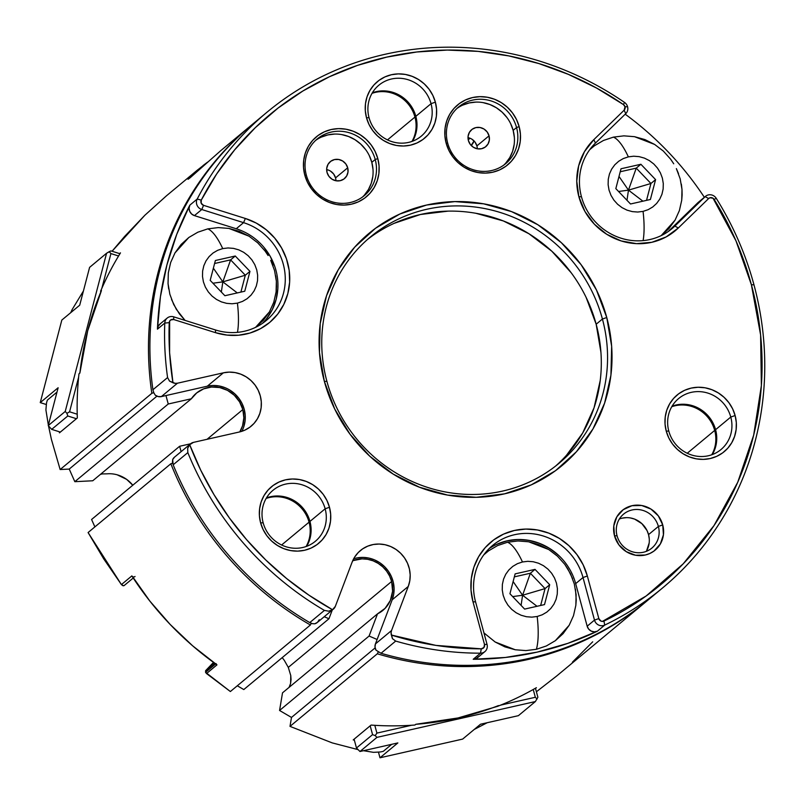 <?xml version="1.0" encoding="UTF-8"?>
<svg xmlns="http://www.w3.org/2000/svg" width="805" height="805" viewBox="0 0 805 805"><rect width="100%" height="100%" fill="white"/><g stroke="black" fill="none" stroke-linecap="round" stroke-linejoin="round"><path stroke-width="1.21" d="M468.087 138.953L468.128 138.45L468.087 138.953M468.228 139.778L470.08 138.239L468.228 139.778L467.997 137.655A11.049 10.485 50.3 0 1 476.892 145.926L489.048 135.824L489.36 140.04L488.041 143.974L485.304 147.023L481.571 148.724L477.395 148.814L473.431 147.285L470.261 144.357L468.389 140.493L468.087 136.276L469.396 132.342L472.133 129.293L475.866 127.593L480.042 127.502L484.006 129.031L487.176 131.96L489.048 135.824A11.049 10.485 -129.7 0 1 485.787 146.651A11.049 10.485 -129.7 0 1 468.389 140.493A11.049 10.485 -129.7 0 1 471.66 129.665A11.049 10.485 -129.7 0 1 489.048 135.824L476.892 145.926L475.02 142.062L471.851 139.144M474.024 140.905L471.167 145.433A11.049 10.485 -129.7 0 0 474.024 140.895M250.798 125.691A309.351 293.543 -129.7 0 1 251.512 125.097A309.351 293.543 50.3 0 0 151.833 393.313A309.351 293.543 -129.7 0 1 250.798 125.691L220.691 150.716L190.282 177.643L188.259 179.193L189.195 177.573L197.728 169.805L166.253 195.977L144.86 215.257L124.554 236.509L112.066 251.251L144.86 215.257L166.615 195.675M135.049 576.491A2.214 2.093 -129.7 0 1 131.859 575.907L121.414 584.591L123.668 585.778M205.637 670.646L213.506 662.394L205.637 670.646L214.603 663.189L205.637 670.646L205.557 672.326L215.649 663.934L205.557 672.326L230.371 691.535L310.408 624.992L311.294 623.332L310.408 624.992A309.351 293.543 -129.7 0 1 170.841 463.75A309.351 293.543 50.3 0 0 310.408 624.992L230.371 691.535L206.513 673.554L216.958 664.87L192.637 645.811L170.197 624.479L149.871 601.104L132.543 576.591M205.557 672.326L206.513 673.554L216.958 664.87A2.214 2.093 -129.7 0 1 216.062 663.592M414.947 117.067A33.146 31.455 50.3 0 0 372.011 93.35A33.146 31.455 -129.7 0 1 414.947 117.067L387.497 139.889L414.947 117.067A33.146 31.455 -129.7 0 1 411.979 141.418A33.146 31.455 50.3 0 0 414.947 117.067L415.944 116.715L414.947 117.067M714.689 430.434A33.146 31.455 50.3 0 0 671.762 406.716A33.146 31.455 -129.7 0 1 714.689 430.434L687.239 453.255L714.689 430.434A33.146 31.455 -129.7 0 1 711.731 454.785A33.146 31.455 50.3 0 0 714.689 430.434L715.695 430.081L714.689 430.434M309.06 522.173A33.146 31.455 50.3 0 0 266.133 498.456A33.146 31.455 -129.7 0 1 309.06 522.173L281.609 544.995L309.06 522.173A33.146 31.455 -129.7 0 1 306.091 546.525A33.146 31.455 50.3 0 0 309.06 522.173L310.066 521.821L309.06 522.173M151.833 393.313L153.745 392.639L151.833 393.313L60.144 469.536L69.23 469.074L60.144 469.536L151.833 393.313M377.303 653.791A309.351 293.543 50.3 0 0 647.069 600.842A309.351 293.543 -129.7 0 1 646.355 601.446A309.351 293.543 -129.7 0 1 377.303 653.791L290.001 726.382L291.491 717.436L375.13 647.894L291.491 717.436L279.566 710.473L369.093 636.031L377.122 639.492L369.093 636.031L279.566 710.473L282.515 692.833L377.515 613.843L369.093 636.031L377.515 613.843L282.515 692.833L279.566 710.473L291.491 717.436L290.001 726.382L332.193 742.884L358.114 749.636L332.193 742.884L290.001 726.382L377.303 653.791L378.249 652.02L377.303 653.791M122.883 585.708L121.414 584.591L103.754 558.922L88.087 532.548L170.841 463.75L172.642 463.117L170.841 463.75L88.087 532.548L121.414 584.591L131.859 575.907A309.351 293.543 50.3 0 0 216.958 664.87L216.394 664.306M47.344 400.135L46.569 402.742A309.351 293.543 50.3 0 0 45.915 409.956L48.36 425.131L45.915 409.956A309.351 293.543 50.3 0 1 46.569 402.742L47.344 400.135L56.984 392.116L47.344 400.135M380.594 751.94L383.281 751.337L391.723 744.313L383.281 751.337L380.594 751.94A309.351 293.543 50.3 0 1 373.409 752.333A309.351 293.543 50.3 0 0 380.594 751.94M288.301 667.395L391.643 581.472A29.463 27.954 -129.7 0 1 382.928 610.361A29.463 27.954 -129.7 0 1 377.515 613.843L385.122 608.318L390.345 600.46L392.609 591.162L391.643 581.472L288.301 667.395L290.766 675.566L288.301 667.395L284.316 660.382L288.301 667.395M291.048 679.621L290.766 675.566L290.605 683.395L291.048 679.621M289.438 686.705L290.605 683.395L289.075 687.379M243.794 689.563L328.953 618.753L332.264 610.039L328.953 618.753L243.794 689.563L237.304 685.769L243.794 689.563M324.234 616.721L328.953 618.753L324.234 616.721M156.935 396.161L69.23 469.074L156.935 396.161M94.879 526.903L91.589 519.487L179.646 446.262L181.105 451.665L179.646 446.262L91.589 519.487L94.879 526.903M190.564 443.797L179.646 446.262L190.564 443.797M207.056 439.299L242.828 409.554A29.463 27.954 -129.7 0 1 239.779 431.893L242.547 425.835L243.855 417.775L242.828 409.554L207.056 439.299M92.736 480.776L74.825 481.682L168.245 403.999L191.349 398.777L92.736 480.776L191.349 398.777L196.752 392.88L203.655 388.855L211.514 387.024L219.685 387.547L227.493 390.365L234.295 395.265L239.558 401.846L242.828 409.554A29.463 27.954 -129.7 0 0 196.44 393.132A29.463 27.954 -129.7 0 0 191.349 398.777L168.245 403.999L74.825 481.682L69.23 469.074L74.825 481.682L92.736 480.776M165.961 395.547L168.245 403.999L165.961 395.547M282.223 657.615L284.316 660.382L282.223 657.615M363.488 750.703L373.409 752.333L363.498 750.693M83.408 291.028L72.148 309.563A309.351 293.543 50.3 0 0 70.729 312.662A309.351 293.543 50.3 0 1 72.148 309.563L83.408 291.038M79.876 373.077L78.981 373.822A309.351 293.543 50.3 0 0 77.32 417.966L59.449 432.828A309.351 293.543 -129.7 0 1 59.409 431.792A309.351 293.543 -129.7 0 0 59.449 432.828L77.32 417.966A309.351 293.543 50.3 0 1 78.981 373.822L79.876 373.077L87.685 330.865L101.45 290.535A309.351 293.543 50.3 0 0 79.876 373.077M119.583 253.615L120.478 252.871A309.351 293.543 50.3 0 0 100.565 291.279L101.45 290.535L100.565 291.279A309.351 293.543 50.3 0 1 120.478 252.871L119.583 253.615M354.321 740.016A309.351 293.543 -129.7 0 1 353.204 739.936L371.085 725.074A309.351 293.543 50.3 0 0 414.917 725.023L415.813 724.289L457.965 717.969L497.571 706.337A309.351 293.543 50.3 0 0 536.392 687.691L535.496 688.436L536.392 687.691A309.351 293.543 50.3 0 1 497.571 706.337L498.466 705.593A309.351 293.543 50.3 0 1 415.813 724.289L414.917 725.023A309.351 293.543 50.3 0 1 371.085 725.074L353.204 739.936A309.351 293.543 -129.7 0 0 354.321 740.016M352.731 560.672L362.009 558.861L367.613 559.294L373.077 560.813L378.199 563.379L382.778 566.871L386.642 571.168L389.63 576.098L391.643 581.472A29.463 27.954 -129.7 0 0 352.731 560.672M117.218 474.829L126.606 479.357L132.785 485.234A29.463 27.954 50.3 0 0 107.015 473.833L102.436 473.914L107.015 473.833M474.236 729.451L487.206 722.719L474.236 729.451M646.355 601.446L556.668 675.999L536.402 691.777L556.869 675.838M572.375 662.213L592.701 641.816M48.501 425.865L51.409 439.409L60.144 469.536L51.409 439.409L48.501 425.865M220.691 150.716L190.282 177.643L187.887 179.143L189.195 177.573L196.873 170.529L207.579 162.117M102.436 473.914L100.464 474.346M203.081 165.518L207.569 162.137M40.25 402.611L46.388 404.543L40.25 402.611L58.131 387.748L48.24 425.583L51.691 429.367L48.24 425.583L58.131 387.748L40.25 402.611L61.824 320.068L40.25 402.611M60.345 432.084L51.691 429.367L67.781 415.994L66.946 413.357L65.225 411.466L48.24 425.583L65.225 411.466L106.572 253.243L89.597 267.371L79.705 305.206L61.824 320.068L79.705 305.206L89.597 267.371L106.572 253.243L65.225 411.466L66.946 413.357L67.781 415.994L51.691 429.367L60.345 432.084M110.929 250.898L106.572 253.243L109.198 251.703L110.929 253.585L101.873 288.25L110.929 253.585L109.198 251.703L110.929 250.898L119.945 253.726L110.929 250.898M76.435 418.711L67.781 415.994L76.435 418.711M77.22 414.213L69.572 411.808L66.946 413.357L69.572 411.808L78.628 377.153L69.572 411.808L77.22 414.213M80.017 371.85L79.645 373.268L80.017 371.85M118.566 255.99L110.929 253.585L118.566 255.99M516.558 127.542L519.155 126.627A39.043 37.04 -129.7 0 1 492.72 172.22A39.043 37.04 -129.7 0 1 446.141 143.149L447.681 143.119A36.829 34.947 50.3 0 0 491.624 170.549A36.829 34.947 50.3 0 0 516.558 127.542A36.829 34.947 -129.7 0 1 505.661 163.656A36.829 34.947 -129.7 0 1 447.681 143.119A36.829 34.947 -129.7 0 1 458.568 107.015A36.829 34.947 -129.7 0 1 516.558 127.542L513.157 130.37L516.558 127.542A36.829 34.947 50.3 0 0 472.616 100.112A36.829 34.947 50.3 0 0 447.681 143.119L446.141 143.149L444.883 135.703L445.074 128.226L446.705 121.012L449.713 114.33L454 108.434L459.373 103.553L465.652 99.88L472.575 97.556L479.891 96.66L487.317 97.234L494.562 99.257L501.344 102.648L507.412 107.286L512.523 112.972L516.488 119.502L519.155 126.627L520.422 134.073L520.231 141.549L518.601 148.764L515.592 155.446L511.306 161.342L505.932 166.222L499.653 169.895L492.72 172.22L485.405 173.115L477.989 172.542L470.744 170.519L463.962 167.128L457.894 162.489L452.782 156.804L448.808 150.273L446.141 143.149A39.043 37.04 -129.7 0 1 472.575 97.556A39.043 37.04 -129.7 0 1 519.155 126.627L516.558 127.542M375.211 159.511L377.807 158.595A39.043 37.04 -129.7 0 1 351.372 204.188A39.043 37.04 -129.7 0 1 304.793 175.108L306.323 175.088A36.829 34.947 50.3 0 0 350.266 202.518A36.829 34.947 50.3 0 0 375.211 159.511A36.829 34.947 -129.7 0 1 364.313 195.625A36.829 34.947 -129.7 0 1 306.323 175.088A36.829 34.947 -129.7 0 1 317.22 138.983A36.829 34.947 -129.7 0 1 375.211 159.511L371.809 162.338L375.211 159.511A36.829 34.947 50.3 0 0 331.268 132.08A36.829 34.947 50.3 0 0 306.323 175.088L304.793 175.108L303.535 167.671L303.716 160.195L305.357 152.98L308.365 146.299L312.642 140.402L318.025 135.522L324.304 131.849L331.227 129.525L338.543 128.629L345.969 129.203L353.214 131.225L359.996 134.616L366.064 139.255L371.175 144.94L375.14 151.471L377.807 158.595L379.075 166.041L378.883 173.518L377.253 180.733L374.234 187.414L369.958 193.311L364.585 198.191L358.305 201.864L351.372 204.188L344.057 205.084L336.641 204.51L329.396 202.488L322.614 199.097L316.546 194.458L311.434 188.773L307.46 182.242L304.793 175.108A39.043 37.04 -129.7 0 1 331.227 129.525A39.043 37.04 -129.7 0 1 377.807 158.595L375.211 159.511M362.562 196.973A36.829 34.947 50.3 0 0 371.809 162.338L369.294 155.617M364.403 195.082L368.438 189.527L371.286 183.218L372.826 176.406M373.007 169.362L371.809 162.338A36.829 34.947 50.3 0 0 315.57 140.452M365.55 149.448L360.731 144.085L355.005 139.718L348.605 136.518L341.773 134.606M334.769 134.063L327.866 134.908L321.326 137.102M327.041 172.461L326.729 168.245L328.048 164.311L330.785 161.262L334.518 159.561L338.694 159.471L342.658 161L345.828 163.928L347.7 167.792L348.002 172.008L346.693 175.943L343.956 178.992L340.223 180.692L336.047 180.783L332.083 179.253L328.913 176.325L327.041 172.461A11.049 10.485 -129.7 0 1 330.302 161.634A11.049 10.485 -129.7 0 1 347.7 167.792A11.049 10.485 -129.7 0 1 344.429 178.619A11.049 10.485 -129.7 0 1 327.041 172.461M503.92 165.005A36.829 34.947 50.3 0 0 513.157 130.37L510.642 123.648M505.751 163.113L509.786 157.559L512.634 151.249L514.174 144.437M514.355 137.393L513.157 130.37A36.829 34.947 50.3 0 0 456.918 108.484M506.898 117.48L502.079 112.116L496.353 107.749L489.953 104.549L483.121 102.638M476.117 102.094L469.214 102.939L462.684 105.133M319.253 619.719L317.502 622.295L314.795 623.805L312.501 623.694L314.795 623.805A7.366 6.993 50.3 0 0 317.271 622.507L333.361 609.123A7.366 6.993 -129.7 0 1 332.515 609.727L328.641 611.186L324.415 610.401L309.754 622.587L312.501 623.694L309.754 622.587A309.351 293.543 -129.7 0 1 173.166 464.797L187.827 452.611L187.666 448.305L189.678 444.712A7.366 6.993 -129.7 0 1 193.411 442.388L189.678 444.712L200.727 470.18L213.989 494.642L229.345 517.907L246.672 539.763L265.811 560.028L286.62 578.543L308.919 595.157L332.515 609.727L335.343 606.346A7.366 6.993 -129.7 0 1 333.361 609.123M357.249 557.885L363.085 557.412L368.952 558.096L374.637 559.928L379.92 562.816L384.589 566.67L388.473 571.329L391.411 576.621L393.313 582.327L394.088 588.254L393.705 594.15L392.186 599.806L408.276 586.422L409.795 580.777L410.178 574.871L409.403 568.954L407.501 563.238L404.563 557.956L400.679 553.297L396.01 549.443L390.727 546.545L385.042 544.723L379.175 544.039L373.339 544.512L367.774 546.132L362.683 548.839L358.255 552.522L354.683 557.05L352.087 562.232L335.343 606.346L352.087 562.232A30.932 29.352 -129.7 0 1 360.399 550.54A30.932 29.352 -129.7 0 1 397.257 550.338A30.932 29.352 -129.7 0 1 408.276 586.422L391.532 630.536L391.079 632.76L392.458 638.657L391.361 635.054A7.366 6.993 -129.7 0 1 391.532 630.536L375.442 643.909A7.366 6.993 50.3 0 0 375.985 650.148L381.027 653.278L395.688 641.082L392.458 638.657L395.688 641.082L381.027 653.278L375.985 650.148L375.009 647.059L375.442 643.909L392.186 599.806L408.276 586.422L391.532 630.536L375.442 643.909L392.186 599.806A30.932 29.352 50.3 0 0 385.353 567.465A30.932 29.352 50.3 0 0 353.657 558.791M241.802 431.329A30.932 29.352 50.3 0 0 238.672 398.062A30.932 29.352 50.3 0 0 207.298 386.199L161.362 396.593L177.452 383.21L223.388 372.826L207.298 386.199L161.362 396.593L158.193 396.573L155.274 395.175L153.815 392.79L155.274 395.175A7.366 6.993 50.3 0 0 161.362 396.593L177.452 383.21A7.366 6.993 -129.7 0 1 172.954 382.747L169.533 381.117L167.581 377.565L152.92 389.751L153.815 392.79L152.92 389.751A309.351 293.543 -129.7 0 1 259.663 118.526M172.461 461.909L173.166 464.797L172.662 459.605L172.461 461.909M174.514 457.139A7.366 6.993 50.3 0 0 172.662 459.605L174.534 457.129L190.604 443.766M224.716 387.557L218.97 385.947L213.094 385.494L207.298 386.199L223.388 372.826L229.184 372.121L235.06 372.574L240.806 374.174L246.179 376.861L250.989 380.534L255.034 385.042L258.184 390.224L260.297 395.869L261.293 401.765L261.152 407.682L259.854 413.408L257.469 418.701L254.078 423.37L249.812 427.234L244.841 430.152L239.347 431.993L193.411 442.388L239.347 431.993A30.932 29.352 -129.7 0 0 251.14 426.197L251.059 426.268M478.623 656.568L476.248 658.56L473.209 659.275L480.535 653.177L473.209 659.275L505.46 657.454L537.156 652.12L567.917 643.336L597.39 631.19L594.332 631.855L591.222 631.11L588.666 629.087L587.167 626.199L594.492 620.102L587.167 626.199A7.366 6.993 50.3 0 0 597.39 631.19L604.716 625.093A7.366 6.993 -129.7 0 1 594.492 620.102L583.011 577.527L575.676 583.625L583.011 577.527A57.447 54.519 -129.7 0 0 492.549 545.498A57.447 54.519 -129.7 0 0 475.554 601.828L487.045 644.403A7.366 6.993 -129.7 0 1 480.535 653.177L481.239 648.83A305.669 290.042 -129.7 0 1 391.361 635.054L435.948 645.399L481.239 648.83L483.946 647.482L484.489 644.443L473.008 601.868L471.026 590.216L471.317 578.513L473.873 567.203L478.593 556.738L485.294 547.511L493.727 539.873L503.548 534.117L514.405 530.475L525.856 529.076L537.478 529.972L548.819 533.141L559.445 538.454L568.944 545.699L576.954 554.615L583.172 564.848L587.348 576.008L598.829 618.582L600.862 621.037L602.422 621.41L646.153 595.982L683.204 563.832L714.025 525.554L737.742 482.245L753.681 435.133L761.379 385.575L760.614 334.981L751.407 284.799A305.669 290.042 -129.7 0 1 603.941 621.078L604.716 625.093L603.941 621.078A3.683 3.492 -129.7 0 1 598.829 618.582L594.492 620.102L598.829 618.582L587.348 576.008L583.011 577.527A57.447 54.519 50.3 0 0 514.455 534.741A57.447 54.519 50.3 0 0 475.554 601.828L473.008 601.868L484.489 644.443L487.045 644.403L484.489 644.443A3.683 3.492 -129.7 0 1 481.239 648.83L480.535 653.177A7.366 6.993 50.3 0 0 487.045 644.403L475.554 601.828L473.008 601.868A61.13 58.01 -129.7 0 1 514.405 530.475A61.13 58.01 -129.7 0 1 587.348 576.008L583.011 577.527L594.492 620.102A7.366 6.993 50.3 0 0 604.716 625.093A309.351 293.543 50.3 0 0 753.953 284.759L751.407 284.799L735.971 240.816L713.029 198.231L709.95 197.758L708.621 198.553L678.303 227.996L708.621 198.553L705.18 196.631L708.621 198.553A3.683 3.492 -129.7 0 1 714.156 199.409L716.259 198.342A7.366 6.993 50.3 0 0 705.18 196.631L674.872 226.074L678.303 227.996L666.097 236.952L651.839 242.295L636.503 243.643L621.138 240.926L606.789 234.315L594.442 224.263L584.923 211.453L578.896 196.762L576.752 181.185L578.664 165.79L584.48 151.632L593.818 139.657L595.469 143.069A57.447 54.519 50.3 0 0 581.441 196.722L578.896 196.762A61.13 58.01 -129.7 0 1 593.818 139.657L624.127 110.215L593.818 139.657L595.469 143.069L625.777 113.626L624.127 110.215L625.022 106.783A3.683 3.492 -129.7 0 1 624.127 110.215L625.777 113.626A7.366 6.993 50.3 0 0 627.578 106.743L625.022 106.783L623.483 104.61L596.616 88.067L568.33 74.342L538.937 63.575L508.76 55.897L478.11 51.379L447.328 50.071L416.738 51.993L386.682 57.125L357.47 65.396L329.426 76.737L302.851 91.015L278.027 108.081L255.225 127.743L234.688 149.8L216.636 174.001L201.27 200.103A305.669 290.042 -129.7 0 1 623.483 104.61L624.499 102.406A309.351 293.543 50.3 0 0 197.195 199.046L201.27 200.103L201.2 203.212L203.554 205.335A3.683 3.492 -129.7 0 1 201.27 200.103L197.195 199.046A7.366 6.993 50.3 0 0 201.763 209.521L203.554 205.335L245.354 218.467L203.554 205.335L201.763 209.521L243.563 222.653L245.354 218.467L256.262 223.086L266.183 229.717L274.726 238.109L281.569 247.95L286.449 258.838L289.176 270.379L289.639 282.112L287.828 293.604L283.813 304.391L277.745 314.081L269.866 322.282L260.468 328.692L249.912 333.059L238.612 335.222L226.99 335.081L215.509 332.666L215.509 329.97A57.447 54.519 50.3 0 0 283.481 293.262A57.447 54.519 50.3 0 0 243.563 222.653L245.354 218.467A61.13 58.01 -129.7 0 1 287.828 293.604A61.13 58.01 -129.7 0 1 215.509 332.666L173.709 319.535L215.509 332.666L215.509 329.97L173.709 316.838L173.709 319.535L170.68 319.967L169.644 321.125L169.603 352.711L172.954 382.747A305.669 290.042 -129.7 0 1 169.241 322.644L164.773 323.067L169.241 322.644A3.683 3.492 -129.7 0 1 173.709 319.535L173.709 316.838A7.366 6.993 50.3 0 0 164.773 323.067A309.351 293.543 50.3 0 0 167.581 377.565L169.533 381.117L175.188 383.351L177.452 383.21L223.388 372.826A30.932 29.352 -129.7 0 1 257.781 389.429A30.932 29.352 -129.7 0 1 251.14 426.197M649.263 538.827L648.548 534.611L658.379 526.44L662.726 524.91A25.78 24.462 -129.7 0 1 645.268 555.017A25.78 24.462 -129.7 0 1 614.507 535.818L617.053 535.788A22.097 20.97 50.3 0 0 643.426 552.24A22.097 20.97 50.3 0 0 658.379 526.44A22.097 20.97 -129.7 0 1 651.849 548.104A22.097 20.97 -129.7 0 1 617.053 535.788A22.097 20.97 -129.7 0 1 623.593 514.123A22.097 20.97 -129.7 0 1 658.379 526.44L648.548 534.611L647.039 530.576L641.897 523.663L634.632 519.114L630.526 517.977M646.536 550.922L649.162 543.053M626.33 517.645L622.185 518.158M646.254 551.385A22.097 20.97 50.3 0 0 648.548 534.611A22.097 20.97 50.3 0 0 619.347 519.014M730.779 417.05L735.126 415.531A36.829 34.947 -129.7 0 1 710.181 458.538A36.829 34.947 -129.7 0 1 666.238 431.108L668.794 431.078A33.146 31.455 50.3 0 0 708.34 455.761A33.146 31.455 50.3 0 0 730.779 417.05A33.146 31.455 -129.7 0 1 720.978 449.552A33.146 31.455 -129.7 0 1 668.794 431.078A33.146 31.455 -129.7 0 1 678.595 398.576A33.146 31.455 -129.7 0 1 730.779 417.05L715.585 429.689L730.779 417.05A33.146 31.455 50.3 0 0 691.233 392.367A33.146 31.455 50.3 0 0 668.794 431.078L666.238 431.108L665.051 424.084L665.222 417.04L666.761 410.228L669.609 403.929L673.644 398.364L678.726 393.766L684.642 390.294L691.183 388.101L698.076 387.255L705.079 387.799L711.912 389.711L718.312 392.91L724.037 397.278L728.867 402.651L732.61 408.809L735.126 415.531L736.313 422.555L736.132 429.598L734.593 436.411L731.755 442.72L727.72 448.274L722.638 452.883L716.722 456.344L710.181 458.538L703.278 459.383L696.285 458.84L689.452 456.928L683.053 453.728L677.327 449.361L672.497 443.998L668.754 437.829L666.238 431.108A36.829 34.947 -129.7 0 1 691.183 388.101A36.829 34.947 -129.7 0 1 735.126 415.531L730.779 417.05M325.15 508.79L329.487 507.271A36.829 34.947 -129.7 0 1 304.552 550.278A36.829 34.947 -129.7 0 1 260.609 522.848L263.165 522.817A33.146 31.455 50.3 0 0 302.71 547.501A33.146 31.455 50.3 0 0 325.15 508.79A33.146 31.455 -129.7 0 1 315.349 541.292A33.146 31.455 -129.7 0 1 263.165 522.817A33.146 31.455 -129.7 0 1 272.965 490.315A33.146 31.455 -129.7 0 1 325.15 508.79L309.955 521.429L325.15 508.79A33.146 31.455 50.3 0 0 285.604 484.107A33.146 31.455 50.3 0 0 263.165 522.817L260.609 522.848L259.421 515.824L259.592 508.78L261.132 501.968L263.98 495.659L268.015 490.104L273.096 485.506L279.013 482.034L285.544 479.84L292.446 478.995L299.45 479.539L306.282 481.45L312.682 484.65L318.408 489.017L323.238 494.381L326.971 500.549L329.487 507.271L330.684 514.294L330.503 521.338L328.963 528.15L326.126 534.46L322.091 540.014L317.009 544.613L311.092 548.084L304.552 550.278L297.649 551.123L290.655 550.58L283.823 548.668L277.423 545.468L271.698 541.101L266.868 535.738L263.124 529.569L260.609 522.848A36.829 34.947 -129.7 0 1 285.544 479.84A36.829 34.947 -129.7 0 1 329.487 507.271L325.15 508.79M431.037 103.684L435.374 102.165A36.829 34.947 -129.7 0 1 410.439 145.172A36.829 34.947 -129.7 0 1 366.496 117.741L369.042 117.701A33.146 31.455 50.3 0 0 408.598 142.394A33.146 31.455 50.3 0 0 431.037 103.684A33.146 31.455 -129.7 0 1 421.236 136.186A33.146 31.455 -129.7 0 1 369.042 117.701A33.146 31.455 -129.7 0 1 378.853 85.209A33.146 31.455 -129.7 0 1 431.037 103.684L415.843 116.323L431.037 103.684A33.146 31.455 50.3 0 0 391.492 79.001A33.146 31.455 50.3 0 0 369.042 117.701L366.496 117.741L365.309 110.718L365.48 103.674L367.02 96.862L369.867 90.552L373.902 84.998L378.974 80.399L384.901 76.928L391.431 74.734L398.334 73.889L405.338 74.432L412.17 76.344L418.57 79.544L424.295 83.911L429.115 89.275L432.859 95.443L435.374 102.165L436.572 109.188L436.391 116.232L434.851 123.044L432.013 129.353L427.968 134.908L422.897 139.506L416.98 142.978L410.439 145.172L403.536 146.017L396.533 145.474L389.701 143.562L383.301 140.362L377.585 135.995L372.755 130.631L369.012 124.463L366.496 117.741A36.829 34.947 -129.7 0 1 391.431 74.734A36.829 34.947 -129.7 0 1 435.374 102.165L431.037 103.684M600.933 352.318L596.163 324.234L602.422 319.032L606.759 317.512A150.998 143.28 -129.7 0 1 504.514 493.847A150.998 143.28 -129.7 0 1 324.355 381.379L326.9 381.349A147.315 139.778 50.3 0 0 502.672 491.06A147.315 139.778 50.3 0 0 602.422 319.032A147.315 139.778 -129.7 0 1 558.841 463.459A147.315 139.778 -129.7 0 1 326.9 381.349A147.315 139.778 -129.7 0 1 370.481 236.912A147.315 139.778 -129.7 0 1 602.422 319.032L596.163 324.234L586.1 297.347M566.549 455.217L582.689 432.979L594.07 407.753L600.228 380.513M571.127 272.694L551.827 251.22L528.935 233.742L503.336 220.942L476.007 213.315M448.003 211.141L420.391 214.512L394.249 223.297M555.671 466.015A147.315 139.778 50.3 0 0 596.163 324.234A147.315 139.778 50.3 0 0 367.392 239.558M705.562 196.289L698.237 202.387A7.366 6.993 50.3 0 0 697.855 202.729L705.18 196.631A7.366 6.993 -129.7 0 1 716.259 198.342A309.351 293.543 -129.7 0 1 753.953 284.759A309.351 293.543 -129.7 0 1 662.445 588.063A309.351 293.543 -129.7 0 1 604.716 625.093L597.39 631.19A309.351 293.543 -129.7 0 1 473.209 659.275A7.366 6.993 50.3 0 0 477.536 657.725L484.862 651.627M262.46 323.369A57.447 54.519 50.3 0 0 236.237 228.751L194.428 215.619L191.62 213.999L189.718 211.353L189.084 208.193L189.859 205.134L197.195 199.046L189.859 205.134A7.366 6.993 50.3 0 0 194.428 215.619L201.763 209.521A7.366 6.993 -129.7 0 1 197.195 199.046A309.351 293.543 -129.7 0 1 266.888 112.308A309.351 293.543 -129.7 0 1 624.499 102.406A7.366 6.993 -129.7 0 1 625.777 113.626L595.469 143.069A57.447 54.519 -129.7 0 0 581.441 196.722A57.447 54.519 50.3 0 0 674.872 226.074L668.734 231.186L674.872 226.074A57.447 54.519 -129.7 0 1 671.893 228.751A57.447 54.519 -129.7 0 1 581.441 196.722L578.896 196.762A61.13 58.01 -129.7 0 0 678.303 227.996L674.872 226.074L705.18 196.631L698.317 202.317M167.209 318.045L159.873 324.143A7.366 6.993 50.3 0 0 157.448 329.165L164.773 323.067A7.366 6.993 -129.7 0 1 173.709 316.838L215.509 329.97A57.447 54.519 -129.7 0 0 266.264 320.491A57.447 54.519 -129.7 0 0 283.773 266.183A57.447 54.519 -129.7 0 0 243.563 222.653L236.237 228.751L243.563 222.653L201.763 209.521L194.428 215.619L236.237 228.751M306.675 546.313A33.146 31.455 50.3 0 0 309.955 521.429L311.032 527.748L310.871 534.087M712.304 454.573A33.146 31.455 50.3 0 0 715.585 429.689L716.661 436.008L716.5 442.348L715.112 448.476L712.556 454.151M668.12 231.609L697.855 202.729L668.12 231.609M266.888 112.308L252.227 124.503A309.351 293.543 50.3 0 0 152.92 389.751L167.581 377.565A309.351 293.543 -129.7 0 1 164.773 323.067L157.448 329.165A309.351 293.543 -129.7 0 1 189.859 205.134L176.738 234.366L166.887 265.026L160.426 296.743L157.448 329.165L158.263 326.126L160.326 323.801M266.676 318.599L272.372 309.492L276.145 299.349L277.846 288.562M274.847 266.686L270.269 256.453L263.839 247.205M412.563 141.207A33.146 31.455 50.3 0 0 415.843 116.323L416.92 122.642L416.759 128.981L415.37 135.109L412.814 140.784M575.676 583.625L587.167 626.199L575.676 583.625A57.447 54.519 50.3 0 0 489.027 548.718M558.388 555.148L549.463 548.336L539.471 543.335L528.815 540.366L517.897 539.521L507.13 540.829L496.927 544.261M230.089 390.244L234.899 393.907L238.944 398.425L242.094 403.597L244.207 409.242L245.203 415.139L245.062 421.065L243.764 426.781M376.297 91.629L382.506 90.874L388.805 91.368L394.953 93.078L400.719 95.956L405.871 99.89L410.208 104.72L413.579 110.275L415.843 116.323A33.146 31.455 50.3 0 0 372.323 92.817M676.039 404.996L682.248 404.241L688.547 404.734L694.705 406.445M700.461 409.332L705.613 413.257L709.96 418.087L713.321 423.641L715.585 429.689A33.146 31.455 50.3 0 0 672.074 406.183M270.41 496.735L276.618 495.981L282.917 496.474L289.075 498.184M294.831 501.062L299.983 504.997L304.32 509.827L307.691 515.381L309.955 521.429A33.146 31.455 50.3 0 0 266.445 497.923M330.503 171.113L333.673 174.031L335.544 177.895L347.7 167.792L335.544 177.895A11.049 10.485 50.3 0 0 326.649 169.603M324.355 381.379L319.464 352.59L320.189 323.691L326.508 295.777L338.16 269.917L354.713 247.125L375.522 228.258L399.793 214.05L426.59 205.044L454.895 201.592L483.594 203.816L511.608 211.635L537.851 224.756L561.316 242.667L581.099 264.684L596.445 289.951L606.759 317.512L611.649 346.291L610.925 375.2L604.605 403.114L592.953 428.964L576.4 451.766L555.591 470.633L531.32 484.841L504.514 493.847L476.218 497.299L447.52 495.075L419.506 487.246L393.263 474.135L369.797 456.224L350.014 434.207L334.669 408.94L324.355 381.379A150.998 143.28 -129.7 0 1 426.59 205.044A150.998 143.28 -129.7 0 1 606.759 317.512L602.422 319.032A147.315 139.778 50.3 0 0 426.65 209.31A147.315 139.778 50.3 0 0 326.9 381.349L324.355 381.379M614.507 535.818L613.792 525.967L616.861 516.79L623.241 509.676L631.965 505.711L641.696 505.5L650.953 509.082L658.339 515.894L662.726 524.91L663.431 534.762L660.362 543.949L653.982 551.053L649.846 553.488L645.268 555.017L635.537 555.229L626.27 551.656L618.884 544.834L614.507 535.818A25.78 24.462 -129.7 0 1 631.965 505.711A25.78 24.462 -129.7 0 1 662.726 524.91L658.379 526.44A22.097 20.97 50.3 0 0 632.016 509.978A22.097 20.97 50.3 0 0 617.053 535.788L614.507 535.818M309.754 622.587L324.415 610.401A309.351 293.543 -129.7 0 1 187.827 452.611L173.166 464.797A309.351 293.543 50.3 0 0 309.754 622.587M328.641 611.186L332.515 609.727A305.669 290.042 -129.7 0 1 189.678 444.712L187.666 448.305L187.827 452.611A309.351 293.543 50.3 0 0 324.415 610.401L328.641 611.186M655.008 594.03A309.351 293.543 -129.7 0 1 381.027 653.278A309.351 293.543 50.3 0 0 647.784 600.248L662.445 588.063M480.535 653.177A309.351 293.543 -129.7 0 1 395.688 641.082A309.351 293.543 50.3 0 0 480.535 653.177M477.285 148.794A11.049 10.485 50.3 0 0 476.892 145.926M335.927 180.763A11.049 10.485 50.3 0 0 335.544 177.895M625.193 114.189A309.351 293.543 -129.7 0 1 704.355 197.295M716.259 198.342L714.156 199.409A305.669 290.042 -129.7 0 1 751.407 284.799L753.953 284.759A309.351 293.543 50.3 0 0 716.259 198.342M624.499 102.406L623.483 104.61A3.683 3.492 -129.7 0 1 625.022 106.783L627.578 106.743A7.366 6.993 50.3 0 0 624.499 102.406M245.314 275.23L222.844 281.871L230.612 259.874L245.314 275.23L240.896 292.104L245.314 275.23L249.963 271.366L245.314 275.23L222.844 281.871L213.375 268.186L222.844 281.871L212.923 283.219L222.844 281.871L221.345 292.024L222.844 281.871L237.284 292.919L222.844 281.871L230.612 259.874L245.314 275.23M214.603 263.497L230.612 259.874L235.261 256.01L230.612 259.874L214.603 263.497M224.887 295.727L244.77 291.229L249.963 271.366L235.261 256.01L215.378 260.508L210.186 280.361L224.887 295.727L244.77 291.229L249.963 271.366L235.261 256.01L215.378 260.508L210.186 280.361L224.887 295.727M242.486 301.422L237.425 303.123A59.308 16.855 77.3 0 1 237.475 332.344A59.308 16.855 -102.7 0 0 237.425 303.123L232.092 303.777L226.668 303.354L221.375 301.885L216.424 299.4L211.997 296.019L208.264 291.863L205.366 287.093L203.413 281.891L202.498 276.457L202.629 271.003L203.826 265.731L206.02 260.85L209.149 256.554L213.073 252.991L217.662 250.305L222.723 248.604L228.056 247.95L233.48 248.373L238.763 249.852L243.724 252.327L248.151 255.708L251.885 259.864L254.782 264.634L256.735 269.836L257.65 275.27L257.519 280.724L256.322 285.996L254.128 290.877L250.999 295.183L247.075 298.746L242.486 301.422L237.425 303.123L232.092 303.777L226.668 303.354L221.375 301.885L216.424 299.4L211.997 296.019L208.264 291.863L205.366 287.093L203.413 281.891L202.498 276.457L202.629 271.003L203.826 265.731L206.02 260.85L209.149 256.554L213.073 252.991L217.662 250.305L222.723 248.604L228.056 247.95L233.48 248.373L238.763 249.852L243.724 252.327L248.151 255.708L251.885 259.864L254.782 264.634L256.735 269.836L257.65 275.27L257.519 280.724L256.322 285.996L254.128 290.877L250.999 295.183L247.075 298.746L242.486 301.422M207.76 228.872A59.308 16.855 77.3 0 1 222.723 248.604A59.308 16.855 -102.7 0 0 207.76 228.872L218.256 227.594L207.76 228.872L197.829 232.212L207.76 228.872M228.892 228.419L218.256 227.594L228.892 228.419L239.276 231.317L249.007 236.177L228.892 228.419M257.711 242.818L249.007 236.177L257.711 242.818L265.046 250.979L257.711 242.818M268.105 255.537L265.046 250.979L268.105 255.537M272.885 265.378L270.732 260.347L274.555 270.571L276.367 281.237L275.723 275.874M276.497 286.62L276.367 281.237L276.095 291.953L276.497 286.62M273.76 302.308L276.095 291.953L273.76 302.308L269.434 311.887L273.76 302.308M255.588 327.333L269.434 311.887L263.305 320.34L255.588 327.333M171.525 299.44L176.305 309.271L185.049 320.39L179.374 313.829L173.679 304.461L169.855 294.248L168.044 283.571L168.315 272.855L170.66 262.511L174.977 252.921L181.115 244.468L188.833 237.475L197.829 232.212L188.833 237.475L174.977 252.921L170.66 262.511L168.315 272.855L168.044 283.571L168.698 288.945M650.943 183.49L628.474 190.141L636.242 168.134L650.943 183.49L646.536 200.365L650.943 183.49L655.592 179.626L650.943 183.49L628.474 190.141L619.005 176.446L628.474 190.141L618.552 191.479L628.474 190.141L626.984 200.294L628.474 190.141L642.913 201.18L628.474 190.141L636.242 168.134L650.943 183.49M620.232 171.757L636.242 168.134L640.891 164.27L636.242 168.134L620.232 171.757M630.516 203.987L650.4 199.489L655.592 179.626L640.891 164.27L621.007 168.768L615.825 188.622L630.516 203.987L650.4 199.489L655.592 179.626L640.891 164.27L621.007 168.768L615.825 188.622L630.516 203.987M648.116 209.682L643.064 211.383A59.308 16.855 77.3 0 1 643.104 240.604A59.308 16.855 -102.7 0 0 643.064 211.383L637.721 212.037L632.297 211.614L627.015 210.145L622.054 207.66L617.626 204.279L613.893 200.123L610.995 195.353L609.043 190.151L608.127 184.717L608.258 179.263L609.455 173.991L611.659 169.11L614.779 164.814L618.703 161.252L623.291 158.565L628.353 156.864L633.686 156.21L639.11 156.633L644.403 158.112L649.353 160.587L653.781 163.968L657.514 168.124L660.412 172.894L662.364 178.096L663.28 183.53L663.149 188.984L661.952 194.257L659.758 199.137L656.628 203.444L652.704 207.006L648.116 209.682L643.064 211.383L637.721 212.037L632.297 211.614L627.015 210.145L622.054 207.66L617.626 204.279L613.893 200.123L610.995 195.353L609.043 190.151L608.127 184.717L608.258 179.263L609.455 173.991L611.659 169.11L614.779 164.814L618.703 161.252L623.291 158.565L628.353 156.864L633.686 156.21L639.11 156.633L644.403 158.112L649.353 160.587L653.781 163.968L657.514 168.124L660.412 172.894L662.364 178.096L663.28 183.53L663.149 188.984L661.952 194.257L659.758 199.137L656.628 203.444L652.704 207.006L648.116 209.682M613.39 137.132A59.308 16.855 77.3 0 1 628.353 156.864A59.308 16.855 -102.7 0 0 613.39 137.132L623.885 135.854L613.39 137.132L603.458 140.472L613.39 137.132M634.521 136.679L623.885 135.854L634.521 136.679L644.916 139.577L654.636 144.437L634.521 136.679M663.34 151.078L654.636 144.437L663.34 151.078L670.676 159.239L663.34 151.078M673.735 163.797L670.676 159.239L673.735 163.797M678.514 173.639L676.361 168.607L680.185 178.831L681.996 189.497L681.352 184.134M682.127 194.88L681.996 189.497L681.724 200.214L682.127 194.88M679.39 210.568L681.724 200.214L679.39 210.568L675.063 220.147L679.39 210.568M661.217 235.593L675.063 220.147L668.935 228.6L661.217 235.593M589.713 149.69L594.462 145.735L603.458 140.472L594.462 145.735L589.713 149.69M545.055 588.596L522.586 595.247L530.364 573.24L545.055 588.596L540.648 605.471L545.055 588.596L549.704 584.732L545.055 588.596L522.586 595.247L513.117 581.552L522.586 595.247L512.674 596.596L522.586 595.247L521.097 605.4L522.586 595.247L537.026 606.286L522.586 595.247L530.364 573.24L545.055 588.596M514.345 576.863L530.364 573.24L535.013 569.377L530.364 573.24L514.345 576.863M524.629 609.093L544.512 604.595L549.704 584.732L535.013 569.377L515.13 573.874L509.937 593.728L524.629 609.093L544.512 604.595L549.704 584.732L535.013 569.377L515.13 573.874L509.937 593.728L524.629 609.093M572.637 578.745L567.857 568.904L564.788 564.345L557.452 556.185L548.758 549.543L528.644 541.785L517.997 540.96L507.512 542.238A59.308 16.855 77.3 0 1 522.465 561.971L527.808 561.316L533.222 561.739L538.515 563.218L543.466 565.694L547.893 569.075L551.626 573.23L554.524 578L556.476 583.202L557.402 588.636L557.261 594.1L556.074 599.363L553.87 604.243L550.741 608.55L546.816 612.112L542.238 614.789L537.177 616.489A59.308 16.855 77.3 0 1 536.402 649.303L546.333 645.972L555.329 640.7L569.185 625.254L573.502 615.674L575.847 605.32L576.239 599.987L575.464 589.24M536.402 649.303L525.907 650.591L515.26 649.766L504.876 646.858L495.145 641.998L483.936 632.901L495.145 641.998L515.26 649.766L525.907 650.591L536.402 649.303A59.308 16.855 -102.7 0 0 537.177 616.489L531.833 617.143L526.41 616.721L521.127 615.251L516.166 612.776L511.739 609.395L508.005 605.239L505.107 600.46L503.165 595.257L502.24 589.823L502.38 584.37L503.568 579.097L505.771 574.217L508.891 569.92L512.825 566.358L517.404 563.671L522.465 561.971L527.808 561.316L533.222 561.739L538.515 563.218L543.466 565.694L547.893 569.075L551.626 573.23L554.524 578L556.476 583.202L557.402 588.636L557.261 594.1L556.074 599.363L553.87 604.243L550.741 608.55L546.816 612.112L542.238 614.789L537.177 616.489L531.833 617.143L526.41 616.721L521.127 615.251L516.166 612.776L511.739 609.395L508.005 605.239L505.107 600.46L503.165 595.257L502.24 589.823L502.38 584.37L503.568 579.097L505.771 574.217L508.891 569.92L512.825 566.358L517.404 563.671L522.465 561.971A59.308 16.855 -102.7 0 0 507.512 542.238L517.997 540.96L528.644 541.785L539.028 544.683L548.758 549.543L557.452 556.185L564.788 564.345L570.473 573.713L574.297 583.937L576.108 594.603L575.847 605.32L573.502 615.674L569.185 625.254L563.047 633.706L555.329 640.7L546.333 645.972L536.402 649.303M483.825 554.796L488.575 550.841L497.571 545.579L507.512 542.238L497.571 545.579L488.575 550.841L483.825 554.806M378.441 752.071L379.98 757.787L462.644 739.091L480.515 724.228L518.4 715.665L480.515 724.228L462.644 739.091L379.98 757.787L378.441 752.071M359.976 751.498L397.861 742.924L379.98 757.787L397.861 742.924L359.976 751.498L356.474 748.006L372.564 734.633L375.211 735.629L376.961 737.37L359.976 751.498L376.961 737.37L535.385 701.547L518.4 715.665L535.385 701.547L376.961 737.37L375.211 735.629L376.901 733.103L411.607 725.255L376.901 733.103L375.211 735.629L372.564 734.633L356.474 748.006L359.976 751.498M537.881 697.241L535.385 701.547L537.881 697.241L535.446 688.235L537.881 697.241M354.099 739.201L356.474 748.006L354.099 739.201M370.189 725.818L372.564 734.633L370.189 725.818M533.232 689.493L535.325 697.281L537.076 699.022L535.325 697.281L500.619 705.13L535.325 697.281L533.232 689.493M374.808 725.325L376.901 733.103L374.808 725.325M133.228 578.01L124.121 585.577"/></g></svg>
